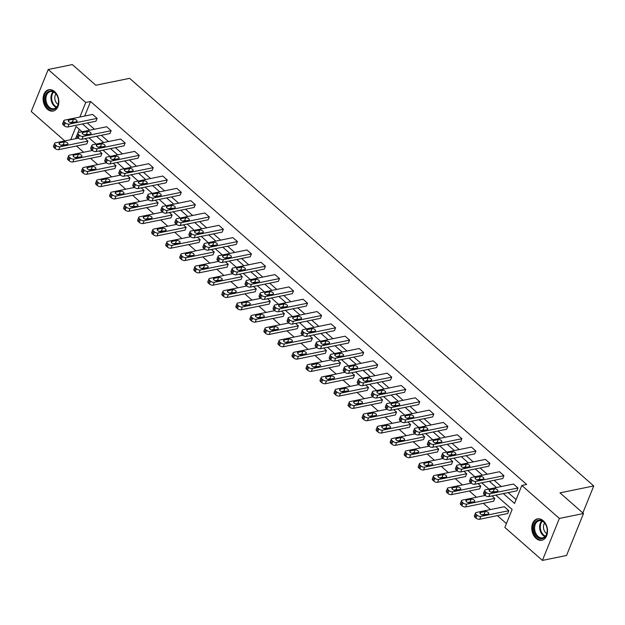 <?xml version="1.0" encoding="UTF-8"?>
<svg xmlns="http://www.w3.org/2000/svg" width="625" height="625" viewBox="0 0 625 625"><rect width="100%" height="100%" fill="white"/><g stroke="black" fill="none" stroke-linecap="round" stroke-linejoin="round"><path stroke-width="0.94" d="M54.547 91.523A10.891 7.719 78.5 0 1 58.812 102.859A10.891 7.719 78.5 0 1 53.148 111.047A10.891 7.719 78.5 0 1 47.398 109.227A10.891 7.719 78.5 0 1 43.133 97.891A10.891 7.719 78.5 0 1 48.789 89.703A10.891 7.719 78.5 0 1 54.547 91.523M543.227 520.703A10.891 7.719 78.5 0 1 547.492 532.031A10.891 7.719 78.5 0 1 541.836 540.227A10.891 7.719 78.5 0 1 536.078 538.406A10.891 7.719 78.5 0 1 531.812 527.07A10.891 7.719 78.5 0 1 537.477 518.883A10.891 7.719 78.5 0 1 543.227 520.703M64.773 140.93L31.25 111.492L48.211 69.516L72.336 64.586L95.852 85.242L129.617 78.336L593.75 485.953L559.977 492.852L583.5 513.508L566.539 555.484L542.414 560.414L504.867 527.438L512.133 509.461L495.82 495.133M76.5 146.008L83.625 152.266M90.523 158.328L97.656 164.586M104.555 170.648L111.688 176.906M118.586 182.969L125.711 189.227M132.609 195.289L139.742 201.555M146.641 207.609L153.773 213.875M160.672 219.93L167.797 226.195M174.703 232.25L181.828 238.516M188.727 244.57L195.859 250.836M202.758 256.891L209.891 263.156M216.789 269.219L223.914 275.477M230.82 281.539L237.945 287.797M244.844 293.859L251.977 300.117M258.875 306.18L266.008 312.438M272.906 318.5L280.031 324.758M286.938 330.82L294.062 337.078M300.961 343.141L308.094 349.398M314.992 355.461L322.117 361.719M329.023 367.781L336.148 374.047M343.047 380.102L350.18 386.367M357.078 392.422L364.211 398.688M371.109 404.742L378.234 411.008M385.141 417.062L392.266 423.328M399.164 429.391L406.297 435.648M413.195 441.711L420.328 447.969M427.227 454.031L434.352 460.289M441.258 466.352L448.383 472.609M455.281 478.672L462.414 484.93M469.312 490.992L476.438 497.25M483.344 503.312L490.469 509.57M497.367 515.633L506.422 523.586M583.5 513.508L559.375 518.438L542.414 560.414M582.852 512.938L593.75 485.953M77.844 133L76.703 135.836A2.789 1.344 -158 0 0 77.359 137.281L78.258 138.07A2.789 1.344 -158 0 0 81.984 139.258L109.984 133.531L111.133 130.695L83.133 136.414A2.789 1.344 22 0 1 79.406 135.234L78.508 134.445A2.789 1.344 22 0 1 77.844 133A2.789 1.344 22 0 1 78.633 132.469L106.641 126.75L111.133 130.695M105.906 157.641L104.758 160.477A2.789 1.344 -158 0 0 105.414 161.922L106.32 162.711A2.789 1.344 -158 0 0 110.047 163.898L138.047 158.172L139.195 155.336L111.195 161.062A2.789 1.344 22 0 1 107.461 159.875L106.562 159.086A2.789 1.344 22 0 1 105.906 157.641A2.789 1.344 22 0 1 106.695 157.109L134.695 151.391L139.195 155.336M133.961 182.289L132.82 185.125A2.789 1.344 -158 0 0 133.477 186.562L134.375 187.352A2.789 1.344 -158 0 0 138.102 188.539L166.102 182.82L167.25 179.977L139.25 185.703A2.789 1.344 22 0 1 135.523 184.516L134.625 183.727A2.789 1.344 22 0 1 133.961 182.289A2.789 1.344 22 0 1 134.75 181.75L162.75 176.031L167.25 179.977M162.023 206.93L160.875 209.766A2.789 1.344 -158 0 0 161.531 211.203L162.438 211.992A2.789 1.344 -158 0 0 166.164 213.18L194.164 207.461L195.312 204.625L167.305 210.344A2.789 1.344 22 0 1 163.578 209.156L162.68 208.367A2.789 1.344 22 0 1 162.023 206.93A2.789 1.344 22 0 1 162.812 206.391L190.812 200.672L195.312 204.625M190.078 231.57L188.93 234.406A2.789 1.344 -158 0 0 189.594 235.844L190.492 236.633A2.789 1.344 -158 0 0 194.219 237.82L222.219 232.102L223.367 229.266L195.367 234.984A2.789 1.344 22 0 1 191.641 233.797L190.742 233.008A2.789 1.344 22 0 1 190.078 231.57A2.789 1.344 22 0 1 190.867 231.039L218.867 225.312L223.367 229.266M218.141 256.211L216.992 259.047A2.789 1.344 -158 0 0 217.648 260.484L218.547 261.281A2.789 1.344 -158 0 0 222.281 262.461L250.281 256.742L251.422 253.906L223.422 259.625A2.789 1.344 22 0 1 219.695 258.438L218.797 257.648A2.789 1.344 22 0 1 218.141 256.211A2.789 1.344 22 0 1 218.93 255.68L246.93 249.953L251.422 253.906M246.195 280.852L245.047 283.688A2.789 1.344 -158 0 0 245.711 285.133L246.609 285.922A2.789 1.344 -158 0 0 250.336 287.102L278.336 281.383L279.484 278.547L251.484 284.266A2.789 1.344 22 0 1 247.758 283.086L246.852 282.297A2.789 1.344 22 0 1 246.195 280.852A2.789 1.344 22 0 1 246.984 280.32L274.984 274.602L279.484 278.547M274.25 305.492L273.109 308.328A2.789 1.344 -158 0 0 273.766 309.773L274.664 310.562A2.789 1.344 -158 0 0 278.398 311.75L306.398 306.023L307.539 303.188L279.539 308.914A2.789 1.344 22 0 1 275.812 307.727L274.914 306.938A2.789 1.344 22 0 1 274.25 305.492A2.789 1.344 22 0 1 275.047 304.961L303.047 299.242L307.539 303.188M302.312 330.133L301.164 332.977A2.789 1.344 -158 0 0 301.828 334.414L302.727 335.203A2.789 1.344 -158 0 0 306.453 336.391L334.453 330.664L335.602 327.828L307.602 333.555A2.789 1.344 22 0 1 303.867 332.367L302.969 331.578A2.789 1.344 22 0 1 302.312 330.133A2.789 1.344 22 0 1 303.102 329.602L331.102 323.883L335.602 327.828M330.367 354.781L329.227 357.617A2.789 1.344 -158 0 0 329.883 359.055L330.781 359.844A2.789 1.344 -158 0 0 334.516 361.031L362.516 355.312L363.656 352.477L335.656 358.195A2.789 1.344 22 0 1 331.93 357.008L331.031 356.219A2.789 1.344 22 0 1 330.367 354.781A2.789 1.344 22 0 1 331.164 354.242L359.164 348.523L363.656 352.477M358.43 379.422L357.281 382.258A2.789 1.344 -158 0 0 357.945 383.695L358.844 384.484A2.789 1.344 -158 0 0 362.57 385.672L390.57 379.953L391.719 377.117L363.719 382.836A2.789 1.344 22 0 1 359.984 381.648L359.086 380.859A2.789 1.344 22 0 1 358.43 379.422A2.789 1.344 22 0 1 359.219 378.891L387.219 373.164L391.719 377.117M386.484 404.063L385.344 406.898A2.789 1.344 -158 0 0 386 408.336L386.898 409.125A2.789 1.344 -158 0 0 390.625 410.313L418.625 404.594L419.773 401.758L391.773 407.477A2.789 1.344 22 0 1 388.047 406.289L387.148 405.5A2.789 1.344 22 0 1 386.484 404.063A2.789 1.344 22 0 1 387.281 403.531L415.281 397.805L419.773 401.758M414.547 428.703L413.398 431.539A2.789 1.344 -158 0 0 414.062 432.984L414.961 433.773A2.789 1.344 -158 0 0 418.687 434.953L446.688 429.234L447.836 426.398L419.836 432.117A2.789 1.344 22 0 1 416.102 430.938L415.203 430.141A2.789 1.344 22 0 1 414.547 428.703A2.789 1.344 22 0 1 415.336 428.172L443.336 422.453L447.836 426.398M442.602 453.344L441.461 456.18A2.789 1.344 -158 0 0 442.117 457.625L443.016 458.414A2.789 1.344 -158 0 0 446.742 459.594L474.742 453.875L475.891 451.039L447.891 456.758A2.789 1.344 22 0 1 444.164 455.578L443.266 454.789A2.789 1.344 22 0 1 442.602 453.344A2.789 1.344 22 0 1 443.391 452.812L471.398 447.094L475.891 451.039M470.664 477.984L469.516 480.82A2.789 1.344 -158 0 0 470.172 482.266L471.078 483.055A2.789 1.344 -158 0 0 474.805 484.242L502.805 478.516L503.953 475.68L475.945 481.406A2.789 1.344 22 0 1 472.219 480.219L471.32 479.43A2.789 1.344 22 0 1 470.664 477.984A2.789 1.344 22 0 1 471.453 477.453L499.453 471.734L503.953 475.68M87.297 122.984L94.43 129.242M101.328 135.305L108.453 141.562M115.359 147.625L122.484 153.883M129.383 159.945L136.516 166.203M143.414 172.266L150.539 178.523M157.445 184.586L164.57 190.844M171.469 196.906L178.602 203.172M185.5 209.227L192.633 215.492M199.531 221.547L206.656 227.813M213.562 233.867L220.688 240.133M227.586 246.188L234.719 252.453M241.617 258.516L248.75 264.773M255.648 270.836L262.773 277.094M269.68 283.156L276.805 289.414M283.703 295.477L290.836 301.734M297.734 307.797L304.859 314.055M311.766 320.117L318.891 326.375M325.789 332.438L332.922 338.695M339.82 344.758L346.953 351.016M353.852 357.078L360.977 363.336M367.883 369.398L375.008 375.664M381.906 381.719L389.039 387.984M395.938 394.039L403.07 400.305M409.969 406.359L417.094 412.625M424 418.68L431.125 424.945M438.023 431.008L445.156 437.266M452.055 443.328L459.188 449.586M466.086 455.648L473.211 461.906M480.109 467.969L487.242 474.227M494.141 480.289L501.273 486.547M508.172 492.609L516.117 499.594M503.344 493.594L514.562 503.445L521.828 485.461L526.656 484.477L90.578 101.5L84.703 116.039M484.688 490.305L483.547 493.148A2.789 1.344 -158 0 0 484.203 494.586L485.102 495.375A2.789 1.344 -158 0 0 488.836 496.562L516.836 490.836L517.977 488L489.977 493.727A2.789 1.344 22 0 1 486.25 492.539L485.352 491.75A2.789 1.344 22 0 1 484.688 490.305A2.789 1.344 22 0 1 485.484 489.773L513.484 484.055L517.977 488M456.633 465.664L455.484 468.5A2.789 1.344 -158 0 0 456.148 469.945L457.047 470.734A2.789 1.344 -158 0 0 460.773 471.922L488.773 466.195L489.922 463.359L461.922 469.086A2.789 1.344 22 0 1 458.195 467.898L457.289 467.109A2.789 1.344 22 0 1 456.633 465.664A2.789 1.344 22 0 1 457.422 465.133L485.422 459.414L489.922 463.359M428.578 441.023L427.43 443.859A2.789 1.344 -158 0 0 428.086 445.305L428.984 446.094A2.789 1.344 -158 0 0 432.719 447.273L460.719 441.555L461.859 438.719L433.859 444.438A2.789 1.344 22 0 1 430.133 443.258L429.234 442.469A2.789 1.344 22 0 1 428.578 441.023A2.789 1.344 22 0 1 429.367 440.492L457.367 434.773L461.859 438.719M400.516 416.383L399.367 419.219A2.789 1.344 -158 0 0 400.031 420.656L400.93 421.453A2.789 1.344 -158 0 0 404.656 422.633L432.656 416.914L433.805 414.078L405.805 419.797A2.789 1.344 22 0 1 402.078 418.609L401.172 417.82A2.789 1.344 22 0 1 400.516 416.383A2.789 1.344 22 0 1 401.305 415.852L429.305 410.125L433.805 414.078M372.461 391.742L371.312 394.578A2.789 1.344 -158 0 0 371.969 396.016L372.867 396.805A2.789 1.344 -158 0 0 376.602 397.992L404.602 392.273L405.742 389.438L377.742 395.156A2.789 1.344 22 0 1 374.016 393.969L373.117 393.18A2.789 1.344 22 0 1 372.461 391.742A2.789 1.344 22 0 1 373.25 391.211L401.25 385.484L405.742 389.438M344.398 367.102L343.25 369.938A2.789 1.344 -158 0 0 343.914 371.375L344.812 372.164A2.789 1.344 -158 0 0 348.539 373.352L376.539 367.633L377.688 364.797L349.688 370.516A2.789 1.344 22 0 1 345.961 369.328L345.062 368.539A2.789 1.344 22 0 1 344.398 367.102A2.789 1.344 22 0 1 345.188 366.562L373.188 360.844L377.688 364.797M316.344 342.461L315.195 345.297A2.789 1.344 -158 0 0 315.852 346.734L316.758 347.523A2.789 1.344 -158 0 0 320.484 348.711L348.484 342.992L349.633 340.148L321.625 345.875A2.789 1.344 22 0 1 317.898 344.688L317 343.898A2.789 1.344 22 0 1 316.344 342.461A2.789 1.344 22 0 1 317.133 341.922L345.133 336.203L349.633 340.148M288.281 317.812L287.141 320.648A2.789 1.344 -158 0 0 287.797 322.094L288.695 322.883A2.789 1.344 -158 0 0 292.422 324.07L320.422 318.344L321.57 315.508L293.57 321.234A2.789 1.344 22 0 1 289.844 320.047L288.945 319.258A2.789 1.344 22 0 1 288.281 317.812A2.789 1.344 22 0 1 289.07 317.281L317.078 311.562L321.57 315.508M260.227 293.172L259.078 296.008A2.789 1.344 -158 0 0 259.742 297.453L260.641 298.242A2.789 1.344 -158 0 0 264.367 299.43L292.367 293.703L293.516 290.867L265.516 296.586A2.789 1.344 22 0 1 261.781 295.406L260.883 294.617A2.789 1.344 22 0 1 260.227 293.172A2.789 1.344 22 0 1 261.016 292.641L289.016 286.922L293.516 290.867M232.164 268.531L231.023 271.367A2.789 1.344 -158 0 0 231.68 272.812L232.578 273.602A2.789 1.344 -158 0 0 236.305 274.781L264.305 269.062L265.453 266.227L237.453 271.945A2.789 1.344 22 0 1 233.727 270.766L232.828 269.969A2.789 1.344 22 0 1 232.164 268.531A2.789 1.344 22 0 1 232.961 268L260.961 262.281L265.453 266.227M204.109 243.891L202.961 246.727A2.789 1.344 -158 0 0 203.625 248.164L204.523 248.953A2.789 1.344 -158 0 0 208.25 250.141L236.25 244.422L237.398 241.586L209.398 247.305A2.789 1.344 22 0 1 205.664 246.117L204.766 245.328A2.789 1.344 22 0 1 204.109 243.891A2.789 1.344 22 0 1 204.898 243.359L232.898 237.633L237.398 241.586M176.047 219.25L174.906 222.086A2.789 1.344 -158 0 0 175.562 223.523L176.461 224.312A2.789 1.344 -158 0 0 180.188 225.5L208.195 219.781L209.336 216.945L181.336 222.664A2.789 1.344 22 0 1 177.609 221.477L176.711 220.688A2.789 1.344 22 0 1 176.047 219.25A2.789 1.344 22 0 1 176.844 218.719L204.844 212.992L209.336 216.945M147.992 194.609L146.844 197.445A2.789 1.344 -158 0 0 147.508 198.883L148.406 199.672A2.789 1.344 -158 0 0 152.133 200.859L180.133 195.141L181.281 192.305L153.281 198.023A2.789 1.344 22 0 1 149.547 196.836L148.648 196.047A2.789 1.344 22 0 1 147.992 194.609A2.789 1.344 22 0 1 148.781 194.07L176.781 188.352L181.281 192.305M119.93 169.961L118.789 172.805A2.789 1.344 -158 0 0 119.445 174.242L120.344 175.031A2.789 1.344 -158 0 0 124.078 176.219L152.078 170.492L153.219 167.656L125.219 173.383A2.789 1.344 22 0 1 121.492 172.195L120.594 171.406A2.789 1.344 22 0 1 119.93 169.961A2.789 1.344 22 0 1 120.727 169.43L148.727 163.711L153.219 167.656M91.875 145.32L90.727 148.156A2.789 1.344 -158 0 0 91.391 149.602L92.289 150.391A2.789 1.344 -158 0 0 96.016 151.578L124.016 145.852L125.164 143.016L97.164 148.742A2.789 1.344 22 0 1 93.438 147.555L92.531 146.766A2.789 1.344 22 0 1 91.875 145.32A2.789 1.344 22 0 1 92.664 144.789L120.664 139.07L125.164 143.016M63.82 120.68L62.672 123.516A2.789 1.344 -158 0 0 63.328 124.961L64.227 125.75A2.789 1.344 -158 0 0 67.961 126.93L95.961 121.211L97.102 118.375L69.102 124.094A2.789 1.344 22 0 1 65.375 122.914L64.477 122.125A2.789 1.344 22 0 1 63.82 120.68A2.789 1.344 22 0 1 64.609 120.148L92.609 114.43L97.102 118.375M48.211 69.516L85.758 102.484L79.883 117.023M90.578 101.5L85.758 102.484M521.828 485.461L559.375 518.438M82.078 131.766L76.062 126.484L70.711 139.719M492.609 492.312L492.133 491.891M488.922 489.07L481.789 482.812M478.609 479.984A2.234 1.078 -158 0 1 476.148 479.406A2.234 1.078 -158 0 1 475.102 477.883A2.234 1.078 -158 0 1 475.734 477.453L480.367 476.508A2.234 1.078 -158 0 1 482.828 477.086A2.234 1.078 -158 0 1 483.875 478.609A2.234 1.078 -158 0 1 483.242 479.039L478.609 479.984L478.102 479.57M474.891 476.75L467.766 470.492M464.547 467.672L464.078 467.25M460.859 464.43L453.734 458.172M450.523 455.344L450.047 454.93M446.836 452.109L439.703 445.852M436.492 443.023L436.016 442.609M432.805 439.789L425.68 433.531M422.461 430.703L421.992 430.289M418.773 427.469L411.648 421.203M408.43 418.383L407.961 417.969M404.75 415.148L397.617 408.883M394.406 406.062L393.93 405.648M390.719 402.828L383.586 396.562M380.406 393.734A2.234 1.078 -158 0 1 377.945 393.164A2.234 1.078 -158 0 1 376.898 391.633A2.234 1.078 -158 0 1 377.531 391.211L382.164 390.266A2.234 1.078 -158 0 1 384.625 390.836A2.234 1.078 -158 0 1 385.672 392.359A2.234 1.078 -158 0 1 385.039 392.789L380.406 393.734L379.898 393.328M376.688 390.508L369.562 384.242M366.344 381.422L365.875 381.008M362.656 378.188L355.531 371.922M352.32 369.102L351.844 368.688M348.633 365.859L341.5 359.602M338.289 356.781L337.812 356.367M334.602 353.539L327.469 347.281M324.258 344.461L323.781 344.047M320.57 341.219L313.445 334.961M310.227 332.141L309.758 331.719M306.539 328.898L299.414 322.641M296.203 319.82L295.727 319.398M292.516 316.578L285.383 310.32M282.203 307.492A2.234 1.078 -158 0 1 279.742 306.914A2.234 1.078 -158 0 1 278.695 305.391A2.234 1.078 -158 0 1 279.328 304.961L283.961 304.016A2.234 1.078 -158 0 1 286.422 304.586A2.234 1.078 -158 0 1 287.469 306.117A2.234 1.078 -158 0 1 286.836 306.547L282.203 307.492L281.695 307.078M278.484 304.258L271.352 298M268.141 295.172L267.672 294.758M264.453 291.938L257.328 285.68M254.109 282.852L253.641 282.438M250.43 279.617L243.297 273.359M240.086 270.531L239.609 270.117M236.398 267.297L229.266 261.031M226.055 258.211L225.578 257.797M222.367 254.977L215.242 248.711M212.023 245.891L211.555 245.477M208.336 242.656L201.211 236.391M198 233.57L197.523 233.156M194.312 230.336L187.18 224.07M184 221.242A2.234 1.078 -158 0 1 181.539 220.672A2.234 1.078 -158 0 1 180.492 219.141A2.234 1.078 -158 0 1 181.125 218.719L185.758 217.773A2.234 1.078 -158 0 1 188.219 218.344A2.234 1.078 -158 0 1 189.266 219.867A2.234 1.078 -158 0 1 188.633 220.297L184 221.242L183.492 220.836M180.281 218.016L173.148 211.75M169.938 208.93L169.461 208.516M166.25 205.687L159.125 199.43M155.906 196.609L155.438 196.195M152.219 193.367L145.094 187.109M141.883 184.289L141.406 183.875M138.195 181.047L131.062 174.789M127.852 171.969L127.375 171.547M124.164 168.727L117.031 162.469M113.82 159.648L113.352 159.227M110.133 156.406L103.008 150.148M99.789 147.328L99.32 146.906M96.102 144.086L88.977 137.828M85.797 135A2.234 1.078 -158 0 1 83.336 134.422A2.234 1.078 -158 0 1 82.289 132.898A2.234 1.078 -158 0 1 82.922 132.469L87.555 131.523A2.234 1.078 -158 0 1 90.016 132.094A2.234 1.078 -158 0 1 91.062 133.625A2.234 1.078 -158 0 1 90.43 134.055L85.797 135L85.289 134.586M82.477 123.969L89.602 130.227M96.5 136.289L103.633 142.547M110.531 148.609L117.656 154.867M124.562 160.93L131.688 167.188M138.586 173.25L145.719 179.516M152.617 185.57L159.75 191.836M166.648 197.891L173.773 204.156M180.68 210.211L187.805 216.477M194.703 222.531L201.836 228.797M208.734 234.859L215.867 241.117M222.766 247.18L229.891 253.437M236.797 259.5L243.922 265.758M250.82 271.82L257.953 278.078M264.852 284.141L271.984 290.398M278.883 296.461L286.008 302.719M292.906 308.781L300.039 315.039M306.938 321.102L314.07 327.359M320.969 333.422L328.094 339.688M335 345.742L342.125 352.008M349.023 358.062L356.156 364.328M363.055 370.383L370.188 376.648M377.086 382.703L384.211 388.969M391.117 395.031L398.242 401.289M405.141 407.352L412.273 413.609M419.172 419.672L426.305 425.93M433.203 431.992L440.328 438.25M447.234 444.312L454.359 450.57M461.258 456.633L468.391 462.891M475.289 468.953L482.414 475.211M489.32 481.273L496.445 487.531M79.328 129.352L77.891 132.914M76.672 135.93L75.539 138.734M85.141 138.609L87.938 141.07L86.789 143.906L58.789 149.625A2.789 1.344 -158 0 1 55.062 148.438L54.164 147.648A2.789 1.344 -158 0 1 53.5 146.211L54.648 143.375A2.789 1.344 22 0 0 55.312 144.812L56.211 145.602A2.789 1.344 22 0 0 59.938 146.789L58.789 149.625M99.172 150.93L101.969 153.391L100.82 156.227L72.82 161.945A2.789 1.344 -158 0 1 69.094 160.758L68.195 159.969A2.789 1.344 -158 0 1 67.531 158.531L68.68 155.695A2.789 1.344 22 0 0 69.336 157.133L70.234 157.922A2.789 1.344 22 0 0 73.969 159.109L72.82 161.945M113.195 163.25L115.992 165.711L114.852 168.547L86.852 174.266A2.789 1.344 -158 0 1 83.117 173.078L82.219 172.289A2.789 1.344 -158 0 1 81.562 170.852L82.711 168.016A2.789 1.344 22 0 0 83.367 169.453L84.266 170.242A2.789 1.344 22 0 0 87.992 171.43L86.852 174.266M127.227 175.57L130.023 178.031L128.875 180.867L100.875 186.586A2.789 1.344 -158 0 1 97.148 185.398L96.25 184.609A2.789 1.344 -158 0 1 95.594 183.172L96.734 180.336A2.789 1.344 22 0 0 97.398 181.773L98.297 182.562A2.789 1.344 22 0 0 102.023 183.75L100.875 186.586M141.258 187.891L144.055 190.352L142.906 193.188L114.906 198.906A2.789 1.344 -158 0 1 111.18 197.719L110.281 196.93A2.789 1.344 -158 0 1 109.617 195.492L110.766 192.656A2.789 1.344 22 0 0 111.422 194.094L112.328 194.883A2.789 1.344 22 0 0 116.055 196.07L114.906 198.906M155.289 200.211L158.086 202.672L156.938 205.508L128.938 211.227A2.789 1.344 -158 0 1 125.211 210.047L124.305 209.25A2.789 1.344 -158 0 1 123.648 207.812L124.797 204.977A2.789 1.344 22 0 0 125.453 206.414L126.352 207.203A2.789 1.344 22 0 0 130.086 208.391L128.938 211.227M169.312 212.539L172.109 214.992L170.969 217.828L142.969 223.547A2.789 1.344 -158 0 1 139.234 222.367L138.336 221.578A2.789 1.344 -158 0 1 137.68 220.133L138.82 217.297A2.789 1.344 22 0 0 139.484 218.734L140.383 219.531A2.789 1.344 22 0 0 144.109 220.711L142.969 223.547M183.344 224.859L186.141 227.312L184.992 230.148L156.992 235.867A2.789 1.344 -158 0 1 153.266 234.687L152.367 233.898A2.789 1.344 -158 0 1 151.711 232.453L152.852 229.617A2.789 1.344 22 0 0 153.516 231.062L154.414 231.852A2.789 1.344 22 0 0 158.141 233.031L156.992 235.867M197.375 237.18L200.172 239.633L199.023 242.469L171.023 248.188A2.789 1.344 -158 0 1 167.297 247.008L166.398 246.219A2.789 1.344 -158 0 1 165.734 244.773L166.883 241.938A2.789 1.344 22 0 0 167.539 243.383L168.438 244.172A2.789 1.344 22 0 0 172.172 245.352L171.023 248.188M211.398 249.5L214.195 251.953L213.055 254.789L185.055 260.516A2.789 1.344 -158 0 1 181.328 259.328L180.422 258.539A2.789 1.344 -158 0 1 179.766 257.094L180.914 254.258A2.789 1.344 22 0 0 181.57 255.703L182.469 256.492A2.789 1.344 22 0 0 186.195 257.68L185.055 260.516M225.43 261.82L228.227 264.273L227.086 267.109L199.078 272.836A2.789 1.344 -158 0 1 195.352 271.648L194.453 270.859A2.789 1.344 -158 0 1 193.797 269.414L194.938 266.578A2.789 1.344 22 0 0 195.602 268.023L196.5 268.812A2.789 1.344 22 0 0 200.227 270L199.078 272.836M239.461 274.141L242.258 276.594L241.109 279.43L213.109 285.156A2.789 1.344 -158 0 1 209.383 283.969L208.484 283.18A2.789 1.344 -158 0 1 207.82 281.742L208.969 278.898A2.789 1.344 22 0 0 209.633 280.344L210.531 281.133A2.789 1.344 22 0 0 214.258 282.32L213.109 285.156M253.492 286.461L256.289 288.914L255.141 291.758L227.141 297.477A2.789 1.344 -158 0 1 223.414 296.289L222.516 295.5A2.789 1.344 -158 0 1 221.852 294.062L223 291.227A2.789 1.344 22 0 0 223.656 292.664L224.555 293.453A2.789 1.344 22 0 0 228.289 294.641L227.141 297.477M267.516 298.781L270.312 301.242L269.172 304.078L241.172 309.797A2.789 1.344 -158 0 1 237.438 308.609L236.539 307.82A2.789 1.344 -158 0 1 235.883 306.383L237.031 303.547A2.789 1.344 22 0 0 237.688 304.984L238.586 305.773A2.789 1.344 22 0 0 242.313 306.961L241.172 309.797M281.547 311.102L284.344 313.562L283.195 316.398L255.195 322.117A2.789 1.344 -158 0 1 251.469 320.93L250.57 320.141A2.789 1.344 -158 0 1 249.914 318.703L251.055 315.867A2.789 1.344 22 0 0 251.719 317.305L252.617 318.094A2.789 1.344 22 0 0 256.344 319.281L255.195 322.117M295.578 323.422L298.375 325.883L297.227 328.719L269.227 334.438A2.789 1.344 -158 0 1 265.5 333.25L264.602 332.461A2.789 1.344 -158 0 1 263.938 331.023L265.086 328.188A2.789 1.344 22 0 0 265.742 329.625L266.648 330.414A2.789 1.344 22 0 0 270.375 331.602L269.227 334.438M309.609 335.742L312.406 338.203L311.258 341.039L283.258 346.758A2.789 1.344 -158 0 1 279.531 345.57L278.633 344.781A2.789 1.344 -158 0 1 277.969 343.344L279.117 340.508A2.789 1.344 22 0 0 279.773 341.945L280.672 342.734A2.789 1.344 22 0 0 284.406 343.922L283.258 346.758M323.633 348.062L326.43 350.523L325.289 353.359L297.289 359.078A2.789 1.344 -158 0 1 293.555 357.891L292.656 357.102A2.789 1.344 -158 0 1 292 355.664L293.141 352.828A2.789 1.344 22 0 0 293.805 354.266L294.703 355.055A2.789 1.344 22 0 0 298.43 356.242L297.289 359.078M337.664 360.383L340.461 362.844L339.312 365.68L311.312 371.398A2.789 1.344 -158 0 1 307.586 370.219L306.688 369.422A2.789 1.344 -158 0 1 306.031 367.984L307.172 365.148A2.789 1.344 22 0 0 307.836 366.586L308.734 367.375A2.789 1.344 22 0 0 312.461 368.562L311.312 371.398M351.695 372.711L354.492 375.164L353.344 378L325.344 383.719A2.789 1.344 -158 0 1 321.617 382.539L320.719 381.742A2.789 1.344 -158 0 1 320.055 380.305L321.203 377.469A2.789 1.344 22 0 0 321.859 378.906L322.758 379.703A2.789 1.344 22 0 0 326.492 380.883L325.344 383.719M365.719 385.031L368.523 387.484L367.375 390.32L339.375 396.039A2.789 1.344 -158 0 1 335.648 394.859L334.742 394.07A2.789 1.344 -158 0 1 334.086 392.625L335.234 389.789A2.789 1.344 22 0 0 335.891 391.234L336.789 392.023A2.789 1.344 22 0 0 340.516 393.203L339.375 396.039M379.75 397.352L382.547 399.805L381.406 402.641L353.398 408.359A2.789 1.344 -158 0 1 349.672 407.18L348.773 406.391A2.789 1.344 -158 0 1 348.117 404.945L349.258 402.109A2.789 1.344 22 0 0 349.922 403.555L350.82 404.344A2.789 1.344 22 0 0 354.547 405.523L353.398 408.359M393.781 409.672L396.578 412.125L395.43 414.961L367.43 420.688A2.789 1.344 -158 0 1 363.703 419.5L362.805 418.711A2.789 1.344 -158 0 1 362.141 417.266L363.289 414.43A2.789 1.344 22 0 0 363.953 415.875L364.852 416.664A2.789 1.344 22 0 0 368.578 417.844L367.43 420.688M407.812 421.992L410.609 424.445L409.461 427.281L381.461 433.008A2.789 1.344 -158 0 1 377.734 431.82L376.836 431.031A2.789 1.344 -158 0 1 376.172 429.586L377.32 426.75A2.789 1.344 22 0 0 377.977 428.195L378.875 428.984A2.789 1.344 22 0 0 382.609 430.172L381.461 433.008M421.836 434.312L424.633 436.766L423.492 439.602L395.492 445.328A2.789 1.344 -158 0 1 391.758 444.141L390.859 443.352A2.789 1.344 -158 0 1 390.203 441.906L391.352 439.07A2.789 1.344 22 0 0 392.008 440.516L392.906 441.305A2.789 1.344 22 0 0 396.633 442.492L395.492 445.328M435.867 446.633L438.664 449.086L437.516 451.922L409.516 457.648A2.789 1.344 -158 0 1 405.789 456.461L404.891 455.672A2.789 1.344 -158 0 1 404.234 454.234L405.375 451.398A2.789 1.344 22 0 0 406.039 452.836L406.938 453.625A2.789 1.344 22 0 0 410.664 454.812L409.516 457.648M449.898 458.953L452.695 461.414L451.547 464.25L423.547 469.969A2.789 1.344 -158 0 1 419.82 468.781L418.922 467.992A2.789 1.344 -158 0 1 418.258 466.555L419.406 463.719A2.789 1.344 22 0 0 420.062 465.156L420.969 465.945A2.789 1.344 22 0 0 424.695 467.133L423.547 469.969M463.93 471.273L466.727 473.734L465.578 476.57L437.578 482.289A2.789 1.344 -158 0 1 433.852 481.102L432.953 480.312A2.789 1.344 -158 0 1 432.289 478.875L433.437 476.039A2.789 1.344 22 0 0 434.094 477.477L434.992 478.266A2.789 1.344 22 0 0 438.727 479.453L437.578 482.289M477.953 483.594L480.75 486.055L479.609 488.891L451.609 494.609A2.789 1.344 -158 0 1 447.875 493.422L446.977 492.633A2.789 1.344 -158 0 1 446.32 491.195L447.469 488.359A2.789 1.344 22 0 0 448.125 489.797L449.023 490.586A2.789 1.344 22 0 0 452.75 491.773L451.609 494.609M491.984 495.914L494.781 498.375L493.633 501.211L465.633 506.93A2.789 1.344 -158 0 1 461.906 505.742L461.008 504.953A2.789 1.344 -158 0 1 460.352 503.516L461.492 500.68A2.789 1.344 22 0 0 462.156 502.117L463.055 502.906A2.789 1.344 22 0 0 466.781 504.094L465.633 506.93M475.523 513A2.789 1.344 22 0 1 476.312 512.469L504.312 506.742L508.812 510.695L507.664 513.531L479.664 519.25A2.789 1.344 -158 0 1 475.938 518.062L475.039 517.273A2.789 1.344 -158 0 1 474.375 515.836L475.523 513A2.789 1.344 22 0 0 476.18 514.438L477.086 515.227A2.789 1.344 22 0 0 480.813 516.414L479.664 519.25M492.641 492.305A2.234 1.078 -158 0 1 490.18 491.727A2.234 1.078 -158 0 1 489.133 490.203A2.234 1.078 -158 0 1 489.766 489.773L494.398 488.828A2.234 1.078 -158 0 1 496.859 489.406A2.234 1.078 -158 0 1 497.906 490.93A2.234 1.078 -158 0 1 497.273 491.359L492.641 492.305M491.023 492.117L493.25 491.664A2.234 1.078 -158 0 1 494.867 491.852M508.812 510.695L480.813 516.414M485.703 514.539A2.234 1.078 22 0 0 484.086 514.359L481.852 514.812M483.477 514.992L488.109 514.047A2.234 1.078 22 0 0 488.742 513.625A2.234 1.078 22 0 0 487.688 512.094A2.234 1.078 22 0 0 485.227 511.523L480.594 512.469A2.234 1.078 22 0 0 479.961 512.891A2.234 1.078 22 0 0 481.016 514.422A2.234 1.078 22 0 0 483.477 514.992M476.992 479.797L479.219 479.344A2.234 1.078 -158 0 1 480.844 479.531M464.586 467.664A2.234 1.078 -158 0 1 462.125 467.086A2.234 1.078 -158 0 1 461.07 465.562A2.234 1.078 -158 0 1 461.703 465.133L466.336 464.188A2.234 1.078 -158 0 1 468.797 464.758A2.234 1.078 -158 0 1 469.852 466.289A2.234 1.078 -158 0 1 469.219 466.719L464.586 467.664M462.969 467.477L465.195 467.023A2.234 1.078 -158 0 1 466.812 467.203M461.492 500.68A2.789 1.344 22 0 1 462.281 500.148L485.203 495.461M494.781 498.375L466.781 504.094M471.672 502.219A2.234 1.078 22 0 0 470.055 502.039L467.828 502.492M469.445 502.672L474.078 501.727A2.234 1.078 22 0 0 474.711 501.297A2.234 1.078 22 0 0 473.664 499.773A2.234 1.078 22 0 0 471.195 499.203L466.57 500.148A2.234 1.078 22 0 0 465.938 500.57A2.234 1.078 22 0 0 466.984 502.102A2.234 1.078 22 0 0 469.445 502.672M447.469 488.359A2.789 1.344 22 0 1 448.258 487.82L471.18 483.141M480.75 486.055L452.75 491.773M457.641 489.898A2.234 1.078 22 0 0 456.023 489.719L453.797 490.172M455.414 490.352L460.047 489.406A2.234 1.078 22 0 0 460.68 488.977A2.234 1.078 22 0 0 459.633 487.453A2.234 1.078 22 0 0 457.172 486.875L452.539 487.828A2.234 1.078 22 0 0 451.906 488.25A2.234 1.078 22 0 0 452.953 489.781A2.234 1.078 22 0 0 455.414 490.352M547.227 530.18A9.422 6.68 78.5 0 1 540.781 538.695A9.422 6.68 78.5 0 1 533.617 528.609A9.422 6.68 78.5 0 1 540.07 520.102A9.422 6.68 78.5 0 1 547.227 530.18M534.609 528.57A8.727 6.188 -101.5 0 0 542.656 537.844A8.727 6.188 -101.5 0 0 547.211 530.023A8.727 6.188 -101.5 0 0 539.164 520.75A8.727 6.188 -101.5 0 0 534.609 528.57M544.648 523.109A6.211 4.406 -101.5 0 0 543.469 527.336A6.211 4.406 -101.5 0 0 546.781 533.523M538.258 518.789L538.344 518.773A10.82 7.672 -101.5 0 0 538.258 518.789A10.82 7.672 -101.5 0 0 532.609 528.492A10.82 7.672 -101.5 0 0 542.594 540A10.82 7.672 -101.5 0 0 542.68 539.977M58.547 101.008A9.422 6.68 78.5 0 1 52.102 109.516A9.422 6.68 78.5 0 1 44.938 99.43A9.422 6.68 78.5 0 1 51.391 90.922A9.422 6.68 78.5 0 1 58.547 101.008M45.922 99.391A8.727 6.188 -101.5 0 0 53.977 108.672A8.727 6.188 -101.5 0 0 58.523 100.852A8.727 6.188 -101.5 0 0 50.477 91.57A8.727 6.188 -101.5 0 0 45.922 99.391M55.969 93.93A6.211 4.406 -101.5 0 0 54.781 98.164A6.211 4.406 -101.5 0 0 58.102 104.344M49.578 89.617L49.664 89.594A10.82 7.672 -101.5 0 0 49.578 89.617A10.82 7.672 -101.5 0 0 43.93 99.312A10.82 7.672 -101.5 0 0 53.906 110.82A10.82 7.672 -101.5 0 0 54 110.805L53.906 110.82M450.555 455.344A2.234 1.078 -158 0 1 448.094 454.766A2.234 1.078 -158 0 1 447.047 453.242A2.234 1.078 -158 0 1 447.68 452.812L452.305 451.867A2.234 1.078 -158 0 1 454.773 452.438A2.234 1.078 -158 0 1 455.82 453.969A2.234 1.078 -158 0 1 455.188 454.391L450.555 455.344M448.938 455.156L451.164 454.703A2.234 1.078 -158 0 1 452.781 454.883M433.437 476.039A2.789 1.344 22 0 1 434.227 475.5L457.148 470.82M466.727 473.734L438.727 479.453M443.617 477.578A2.234 1.078 22 0 0 441.992 477.391L439.766 477.852M441.391 478.031L446.016 477.086A2.234 1.078 22 0 0 446.648 476.656A2.234 1.078 22 0 0 445.602 475.133A2.234 1.078 22 0 0 443.141 474.555L438.508 475.508A2.234 1.078 22 0 0 437.875 475.93A2.234 1.078 22 0 0 438.922 477.461A2.234 1.078 22 0 0 441.391 478.031M436.523 443.023A2.234 1.078 -158 0 1 434.062 442.445A2.234 1.078 -158 0 1 433.016 440.922A2.234 1.078 -158 0 1 433.648 440.492L438.281 439.547A2.234 1.078 -158 0 1 440.742 440.117A2.234 1.078 -158 0 1 441.789 441.648A2.234 1.078 -158 0 1 441.156 442.07L436.523 443.023M434.906 442.836L437.133 442.383A2.234 1.078 -158 0 1 438.75 442.562M419.406 463.719A2.789 1.344 22 0 1 420.195 463.18L443.117 458.5M452.695 461.414L424.695 467.133M429.586 465.258A2.234 1.078 22 0 0 427.969 465.07L425.742 465.531M427.359 465.711L431.992 464.766A2.234 1.078 22 0 0 432.625 464.336A2.234 1.078 22 0 0 431.57 462.812A2.234 1.078 22 0 0 429.109 462.234L424.477 463.18A2.234 1.078 22 0 0 423.852 463.609A2.234 1.078 22 0 0 424.898 465.141A2.234 1.078 22 0 0 427.359 465.711M422.5 430.695A2.234 1.078 -158 0 1 420.031 430.125A2.234 1.078 -158 0 1 418.984 428.602A2.234 1.078 -158 0 1 419.617 428.172L424.25 427.227A2.234 1.078 -158 0 1 426.711 427.797A2.234 1.078 -158 0 1 427.758 429.328A2.234 1.078 -158 0 1 427.125 429.75L422.5 430.695M420.875 430.516L423.102 430.062A2.234 1.078 -158 0 1 424.727 430.242M405.375 451.398A2.789 1.344 22 0 1 406.172 450.859L429.086 446.18M438.664 449.086L410.664 454.812M415.555 452.938A2.234 1.078 22 0 0 413.938 452.75L411.711 453.211M413.328 453.391L417.961 452.445A2.234 1.078 22 0 0 418.594 452.016A2.234 1.078 22 0 0 417.547 450.492A2.234 1.078 22 0 0 415.086 449.914L410.453 450.859A2.234 1.078 22 0 0 409.82 451.289A2.234 1.078 22 0 0 410.867 452.82A2.234 1.078 22 0 0 413.328 453.391M408.469 418.375A2.234 1.078 -158 0 1 406.008 417.805A2.234 1.078 -158 0 1 404.961 416.273A2.234 1.078 -158 0 1 405.586 415.852L410.219 414.906A2.234 1.078 -158 0 1 412.688 415.477A2.234 1.078 -158 0 1 413.734 417.008A2.234 1.078 -158 0 1 413.102 417.43L408.469 418.375M406.852 418.195L409.078 417.742A2.234 1.078 -158 0 1 410.695 417.922M391.352 439.07A2.789 1.344 22 0 1 392.141 438.539L415.062 433.859M424.633 436.766L396.633 442.492M401.523 440.617A2.234 1.078 22 0 0 399.906 440.43L397.68 440.883M399.297 441.07L403.93 440.125A2.234 1.078 22 0 0 404.562 439.695A2.234 1.078 22 0 0 403.516 438.172A2.234 1.078 22 0 0 401.055 437.594L396.422 438.539A2.234 1.078 22 0 0 395.789 438.969A2.234 1.078 22 0 0 396.836 440.492A2.234 1.078 22 0 0 399.297 441.07M394.438 406.055A2.234 1.078 -158 0 1 391.977 405.484A2.234 1.078 -158 0 1 390.93 403.953A2.234 1.078 -158 0 1 391.562 403.531L396.195 402.586A2.234 1.078 -158 0 1 398.656 403.156A2.234 1.078 -158 0 1 399.703 404.688A2.234 1.078 -158 0 1 399.07 405.109L394.438 406.055M392.82 405.875L395.047 405.422A2.234 1.078 -158 0 1 396.664 405.602M377.32 426.75A2.789 1.344 22 0 1 378.109 426.219L401.031 421.539M410.609 424.445L382.609 430.172M387.5 428.289A2.234 1.078 22 0 0 385.875 428.109L383.648 428.562M385.273 428.75L389.898 427.805A2.234 1.078 22 0 0 390.531 427.375A2.234 1.078 22 0 0 389.484 425.844A2.234 1.078 22 0 0 387.023 425.273L382.391 426.219A2.234 1.078 22 0 0 381.758 426.648A2.234 1.078 22 0 0 382.805 428.172A2.234 1.078 22 0 0 385.273 428.75M378.789 393.555L381.016 393.102A2.234 1.078 -158 0 1 382.633 393.281M363.289 414.43A2.789 1.344 22 0 1 364.078 413.898L387 409.219M396.578 412.125L368.578 417.844M373.469 415.969A2.234 1.078 22 0 0 371.852 415.789L369.625 416.242M371.242 416.43L375.875 415.484A2.234 1.078 22 0 0 376.508 415.055A2.234 1.078 22 0 0 375.461 413.523A2.234 1.078 22 0 0 372.992 412.953L368.367 413.898A2.234 1.078 22 0 0 367.734 414.328A2.234 1.078 22 0 0 368.781 415.852A2.234 1.078 22 0 0 371.242 416.43M366.383 381.414A2.234 1.078 -158 0 1 363.914 380.844A2.234 1.078 -158 0 1 362.867 379.312A2.234 1.078 -158 0 1 363.5 378.891L368.133 377.945A2.234 1.078 -158 0 1 370.594 378.516A2.234 1.078 -158 0 1 371.641 380.039A2.234 1.078 -158 0 1 371.008 380.469L366.383 381.414M364.758 381.234L366.984 380.781A2.234 1.078 -158 0 1 368.609 380.961M352.352 369.094A2.234 1.078 -158 0 1 349.891 368.523A2.234 1.078 -158 0 1 348.844 366.992A2.234 1.078 -158 0 1 349.477 366.57L354.102 365.617A2.234 1.078 -158 0 1 356.57 366.195A2.234 1.078 -158 0 1 357.617 367.719A2.234 1.078 -158 0 1 356.984 368.148L352.352 369.094M350.734 368.914L352.961 368.461A2.234 1.078 -158 0 1 354.578 368.641M338.32 356.773A2.234 1.078 -158 0 1 335.859 356.203A2.234 1.078 -158 0 1 334.812 354.672A2.234 1.078 -158 0 1 335.445 354.242L340.078 353.297A2.234 1.078 -158 0 1 342.539 353.875A2.234 1.078 -158 0 1 343.586 355.398A2.234 1.078 -158 0 1 342.953 355.828L338.32 356.773M336.703 356.594L338.93 356.133A2.234 1.078 -158 0 1 340.547 356.32M324.289 344.453A2.234 1.078 -158 0 1 321.828 343.883A2.234 1.078 -158 0 1 320.781 342.352A2.234 1.078 -158 0 1 321.414 341.922L326.047 340.977A2.234 1.078 -158 0 1 328.508 341.555A2.234 1.078 -158 0 1 329.555 343.078A2.234 1.078 -158 0 1 328.922 343.508L324.289 344.453M322.672 344.273L324.898 343.812A2.234 1.078 -158 0 1 326.523 344M310.266 332.133A2.234 1.078 -158 0 1 307.805 331.555A2.234 1.078 -158 0 1 306.75 330.031A2.234 1.078 -158 0 1 307.383 329.602L312.016 328.656A2.234 1.078 -158 0 1 314.477 329.234A2.234 1.078 -158 0 1 315.531 330.758A2.234 1.078 -158 0 1 314.898 331.188L310.266 332.133M308.641 331.953L310.875 331.492A2.234 1.078 -158 0 1 312.492 331.68M296.234 319.812A2.234 1.078 -158 0 1 293.773 319.234A2.234 1.078 -158 0 1 292.727 317.711A2.234 1.078 -158 0 1 293.359 317.281L297.984 316.336A2.234 1.078 -158 0 1 300.453 316.914A2.234 1.078 -158 0 1 301.5 318.438A2.234 1.078 -158 0 1 300.867 318.867L296.234 319.812M294.617 319.625L296.844 319.172A2.234 1.078 -158 0 1 298.461 319.359M280.586 307.305L282.812 306.852A2.234 1.078 -158 0 1 284.43 307.031M268.18 295.172A2.234 1.078 -158 0 1 265.711 294.594A2.234 1.078 -158 0 1 264.664 293.07A2.234 1.078 -158 0 1 265.297 292.641L269.93 291.695A2.234 1.078 -158 0 1 272.391 292.266A2.234 1.078 -158 0 1 273.438 293.797A2.234 1.078 -158 0 1 272.805 294.227L268.18 295.172M266.555 294.984L268.781 294.531A2.234 1.078 -158 0 1 270.406 294.711M254.148 282.852A2.234 1.078 -158 0 1 251.688 282.273A2.234 1.078 -158 0 1 250.633 280.75A2.234 1.078 -158 0 1 251.266 280.32L255.898 279.375A2.234 1.078 -158 0 1 258.359 279.945A2.234 1.078 -158 0 1 259.414 281.477A2.234 1.078 -158 0 1 258.781 281.898L254.148 282.852M252.531 282.664L254.758 282.211A2.234 1.078 -158 0 1 256.375 282.391M240.117 270.523A2.234 1.078 -158 0 1 237.656 269.953A2.234 1.078 -158 0 1 236.609 268.43A2.234 1.078 -158 0 1 237.242 268L241.875 267.055A2.234 1.078 -158 0 1 244.336 267.625A2.234 1.078 -158 0 1 245.383 269.156A2.234 1.078 -158 0 1 244.75 269.578L240.117 270.523M238.5 270.344L240.727 269.891A2.234 1.078 -158 0 1 242.344 270.07M349.258 402.109A2.789 1.344 22 0 1 350.055 401.578L372.977 396.891M382.547 399.805L354.547 405.523M359.438 403.648A2.234 1.078 22 0 0 357.82 403.469L355.594 403.922M357.211 404.109L361.844 403.156A2.234 1.078 22 0 0 362.477 402.734A2.234 1.078 22 0 0 361.43 401.203A2.234 1.078 22 0 0 358.969 400.633L354.336 401.578A2.234 1.078 22 0 0 353.703 402.008A2.234 1.078 22 0 0 354.75 403.531A2.234 1.078 22 0 0 357.211 404.109M335.234 389.789A2.789 1.344 22 0 1 336.023 389.258L358.945 384.57M368.523 387.484L340.516 393.203M345.406 391.328A2.234 1.078 22 0 0 343.789 391.148L341.562 391.602M343.18 391.789L347.812 390.836A2.234 1.078 22 0 0 348.445 390.414A2.234 1.078 22 0 0 347.398 388.883A2.234 1.078 22 0 0 344.938 388.312L340.305 389.258A2.234 1.078 22 0 0 339.672 389.688A2.234 1.078 22 0 0 340.719 391.211A2.234 1.078 22 0 0 343.18 391.789M321.203 377.469A2.789 1.344 22 0 1 321.992 376.938L344.914 372.25M354.492 375.164L326.492 380.883M331.383 379.008A2.234 1.078 22 0 0 329.766 378.828L327.531 379.281M329.156 379.461L333.789 378.516A2.234 1.078 22 0 0 334.422 378.094A2.234 1.078 22 0 0 333.367 376.562A2.234 1.078 22 0 0 330.906 375.992L326.273 376.938A2.234 1.078 22 0 0 325.641 377.367A2.234 1.078 22 0 0 326.695 378.891A2.234 1.078 22 0 0 329.156 379.461M307.172 365.148A2.789 1.344 22 0 1 307.961 364.617L330.883 359.93M340.461 362.844L312.461 368.562M317.352 366.688A2.234 1.078 22 0 0 315.734 366.508L313.508 366.961M315.125 367.141L319.758 366.195A2.234 1.078 22 0 0 320.391 365.773A2.234 1.078 22 0 0 319.344 364.242A2.234 1.078 22 0 0 316.875 363.672L312.25 364.617A2.234 1.078 22 0 0 311.617 365.039A2.234 1.078 22 0 0 312.664 366.57A2.234 1.078 22 0 0 315.125 367.141M293.141 352.828A2.789 1.344 22 0 1 293.938 352.297L316.859 347.609M326.43 350.523L298.43 356.242M303.32 354.367A2.234 1.078 22 0 0 301.703 354.188L299.477 354.641M301.094 354.82L305.727 353.875A2.234 1.078 22 0 0 306.359 353.453A2.234 1.078 22 0 0 305.312 351.922A2.234 1.078 22 0 0 302.852 351.352L298.219 352.297A2.234 1.078 22 0 0 297.586 352.719A2.234 1.078 22 0 0 298.633 354.25A2.234 1.078 22 0 0 301.094 354.82M279.117 340.508A2.789 1.344 22 0 1 279.906 339.977L302.828 335.289M312.406 338.203L284.406 343.922M289.297 342.047A2.234 1.078 22 0 0 287.672 341.867L285.445 342.32M287.07 342.5L291.695 341.555A2.234 1.078 22 0 0 292.328 341.125A2.234 1.078 22 0 0 291.281 339.602A2.234 1.078 22 0 0 288.82 339.031L284.188 339.977A2.234 1.078 22 0 0 283.555 340.398A2.234 1.078 22 0 0 284.602 341.93A2.234 1.078 22 0 0 287.07 342.5M265.086 328.188A2.789 1.344 22 0 1 265.875 327.648L288.797 322.969M298.375 325.883L270.375 331.602M275.266 329.727A2.234 1.078 22 0 0 273.648 329.547L271.422 330M273.039 330.18L277.672 329.234A2.234 1.078 22 0 0 278.305 328.805A2.234 1.078 22 0 0 277.25 327.281A2.234 1.078 22 0 0 274.789 326.711L270.156 327.656A2.234 1.078 22 0 0 269.523 328.078A2.234 1.078 22 0 0 270.578 329.609A2.234 1.078 22 0 0 273.039 330.18M251.055 315.867A2.789 1.344 22 0 1 251.852 315.328L274.766 310.648M284.344 313.562L256.344 319.281M261.234 317.406A2.234 1.078 22 0 0 259.617 317.219L257.391 317.68M259.008 317.859L263.641 316.914A2.234 1.078 22 0 0 264.273 316.484A2.234 1.078 22 0 0 263.227 314.961A2.234 1.078 22 0 0 260.766 314.383L256.133 315.336A2.234 1.078 22 0 0 255.5 315.758A2.234 1.078 22 0 0 256.547 317.289A2.234 1.078 22 0 0 259.008 317.859M237.031 303.547A2.789 1.344 22 0 1 237.82 303.008L260.742 298.328M270.312 301.242L242.313 306.961M247.203 305.086A2.234 1.078 22 0 0 245.586 304.898L243.359 305.359M244.977 305.539L249.609 304.594A2.234 1.078 22 0 0 250.242 304.164A2.234 1.078 22 0 0 249.195 302.641A2.234 1.078 22 0 0 246.734 302.062L242.102 303.008A2.234 1.078 22 0 0 241.469 303.438A2.234 1.078 22 0 0 242.516 304.969A2.234 1.078 22 0 0 244.977 305.539M223 291.227A2.789 1.344 22 0 1 223.789 290.688L246.711 286.008M256.289 288.914L228.289 294.641M233.18 292.766A2.234 1.078 22 0 0 231.555 292.578L229.328 293.039M230.953 293.219L235.578 292.273A2.234 1.078 22 0 0 236.211 291.844A2.234 1.078 22 0 0 235.164 290.32A2.234 1.078 22 0 0 232.703 289.742L228.07 290.688A2.234 1.078 22 0 0 227.438 291.117A2.234 1.078 22 0 0 228.484 292.648A2.234 1.078 22 0 0 230.953 293.219M226.086 258.203A2.234 1.078 -158 0 1 223.625 257.633A2.234 1.078 -158 0 1 222.578 256.109A2.234 1.078 -158 0 1 223.211 255.68L227.844 254.734A2.234 1.078 -158 0 1 230.305 255.305A2.234 1.078 -158 0 1 231.352 256.836A2.234 1.078 -158 0 1 230.719 257.258L226.086 258.203M224.469 258.023L226.695 257.57A2.234 1.078 -158 0 1 228.312 257.75M208.969 278.898A2.789 1.344 22 0 1 209.758 278.367L232.68 273.688M242.258 276.594L214.258 282.32M219.148 280.445A2.234 1.078 22 0 0 217.531 280.258L215.305 280.711M216.922 280.898L221.555 279.953A2.234 1.078 22 0 0 222.187 279.523A2.234 1.078 22 0 0 221.141 278A2.234 1.078 22 0 0 218.672 277.422L214.047 278.367A2.234 1.078 22 0 0 213.414 278.797A2.234 1.078 22 0 0 214.461 280.32A2.234 1.078 22 0 0 216.922 280.898M212.062 245.883A2.234 1.078 -158 0 1 209.594 245.312A2.234 1.078 -158 0 1 208.547 243.781A2.234 1.078 -158 0 1 209.18 243.359L213.812 242.414A2.234 1.078 -158 0 1 216.273 242.984A2.234 1.078 -158 0 1 217.32 244.516A2.234 1.078 -158 0 1 216.688 244.938L212.062 245.883M210.438 245.703L212.664 245.25A2.234 1.078 -158 0 1 214.289 245.43M194.938 266.578A2.789 1.344 22 0 1 195.734 266.047L218.656 261.367M228.227 264.273L200.227 270M205.117 268.125A2.234 1.078 22 0 0 203.5 267.938L201.273 268.391M202.891 268.578L207.523 267.633A2.234 1.078 22 0 0 208.156 267.203A2.234 1.078 22 0 0 207.109 265.672A2.234 1.078 22 0 0 204.648 265.102L200.016 266.047A2.234 1.078 22 0 0 199.383 266.477A2.234 1.078 22 0 0 200.43 268A2.234 1.078 22 0 0 202.891 268.578M198.031 233.562A2.234 1.078 -158 0 1 195.57 232.992A2.234 1.078 -158 0 1 194.523 231.461A2.234 1.078 -158 0 1 195.156 231.039L199.781 230.094A2.234 1.078 -158 0 1 202.25 230.664A2.234 1.078 -158 0 1 203.297 232.188A2.234 1.078 -158 0 1 202.664 232.617L198.031 233.562M196.414 233.383L198.641 232.93A2.234 1.078 -158 0 1 200.258 233.109M180.914 254.258A2.789 1.344 22 0 1 181.703 253.727L204.625 249.047M214.195 251.953L186.195 257.68M191.086 255.797A2.234 1.078 22 0 0 189.469 255.617L187.242 256.07M188.859 256.258L193.492 255.312A2.234 1.078 22 0 0 194.125 254.883A2.234 1.078 22 0 0 193.078 253.352A2.234 1.078 22 0 0 190.617 252.781L185.984 253.727A2.234 1.078 22 0 0 185.352 254.156A2.234 1.078 22 0 0 186.398 255.68A2.234 1.078 22 0 0 188.859 256.258M182.383 221.062L184.609 220.609A2.234 1.078 -158 0 1 186.227 220.789M166.883 241.938A2.789 1.344 22 0 1 167.672 241.406L190.594 236.727M200.172 239.633L172.172 245.352M177.062 243.477A2.234 1.078 22 0 0 175.438 243.297L173.211 243.75M174.836 243.938L179.469 242.984A2.234 1.078 22 0 0 180.094 242.562A2.234 1.078 22 0 0 179.047 241.031A2.234 1.078 22 0 0 176.586 240.461L171.953 241.406A2.234 1.078 22 0 0 171.32 241.836A2.234 1.078 22 0 0 172.375 243.359A2.234 1.078 22 0 0 174.836 243.938M169.969 208.922A2.234 1.078 -158 0 1 167.508 208.352A2.234 1.078 -158 0 1 166.461 206.82A2.234 1.078 -158 0 1 167.094 206.398L171.727 205.445A2.234 1.078 -158 0 1 174.188 206.023A2.234 1.078 -158 0 1 175.234 207.547A2.234 1.078 -158 0 1 174.602 207.977L169.969 208.922M168.352 208.742L170.578 208.289A2.234 1.078 -158 0 1 172.195 208.469M152.852 229.617A2.789 1.344 22 0 1 153.641 229.086L176.562 224.398M186.141 227.312L158.141 233.031M163.031 231.156A2.234 1.078 22 0 0 161.414 230.977L159.188 231.43M160.805 231.617L165.438 230.664A2.234 1.078 22 0 0 166.07 230.242A2.234 1.078 22 0 0 165.023 228.711A2.234 1.078 22 0 0 162.555 228.141L157.93 229.086A2.234 1.078 22 0 0 157.297 229.516A2.234 1.078 22 0 0 158.344 231.039A2.234 1.078 22 0 0 160.805 231.617M155.945 196.602A2.234 1.078 -158 0 1 153.484 196.031A2.234 1.078 -158 0 1 152.43 194.5A2.234 1.078 -158 0 1 153.062 194.078L157.695 193.125A2.234 1.078 -158 0 1 160.156 193.703A2.234 1.078 -158 0 1 161.211 195.227A2.234 1.078 -158 0 1 160.578 195.656L155.945 196.602M154.32 196.422L156.547 195.961A2.234 1.078 -158 0 1 158.172 196.148M138.82 217.297A2.789 1.344 22 0 1 139.617 216.766L162.539 212.078M172.109 214.992L144.109 220.711M149 218.836A2.234 1.078 22 0 0 147.383 218.656L145.156 219.109M146.773 219.289L151.406 218.344A2.234 1.078 22 0 0 152.039 217.922A2.234 1.078 22 0 0 150.992 216.391A2.234 1.078 22 0 0 148.531 215.82L143.898 216.766A2.234 1.078 22 0 0 143.266 217.195A2.234 1.078 22 0 0 144.312 218.719A2.234 1.078 22 0 0 146.773 219.289M141.914 184.281A2.234 1.078 -158 0 1 139.453 183.711A2.234 1.078 -158 0 1 138.406 182.18A2.234 1.078 -158 0 1 139.039 181.75L143.664 180.805A2.234 1.078 -158 0 1 146.133 181.383A2.234 1.078 -158 0 1 147.18 182.906A2.234 1.078 -158 0 1 146.547 183.336L141.914 184.281M140.297 184.102L142.523 183.641A2.234 1.078 -158 0 1 144.141 183.828M124.797 204.977A2.789 1.344 22 0 1 125.586 204.445L148.508 199.758M158.086 202.672L130.086 208.391M134.977 206.516A2.234 1.078 22 0 0 133.352 206.336L131.125 206.789M132.75 206.969L137.375 206.023A2.234 1.078 22 0 0 138.008 205.602A2.234 1.078 22 0 0 136.961 204.07A2.234 1.078 22 0 0 134.5 203.5L129.867 204.445A2.234 1.078 22 0 0 129.234 204.867A2.234 1.078 22 0 0 130.281 206.398A2.234 1.078 22 0 0 132.75 206.969M127.883 171.961A2.234 1.078 -158 0 1 125.422 171.383A2.234 1.078 -158 0 1 124.375 169.859A2.234 1.078 -158 0 1 125.008 169.43L129.641 168.484A2.234 1.078 -158 0 1 132.102 169.062A2.234 1.078 -158 0 1 133.148 170.586A2.234 1.078 -158 0 1 132.516 171.016L127.883 171.961M126.266 171.781L128.492 171.32A2.234 1.078 -158 0 1 130.109 171.508M110.766 192.656A2.789 1.344 22 0 1 111.555 192.125L134.477 187.438M144.055 190.352L116.055 196.07M120.945 194.195A2.234 1.078 22 0 0 119.328 194.016L117.102 194.469M118.719 194.648L123.352 193.703A2.234 1.078 22 0 0 123.984 193.281A2.234 1.078 22 0 0 122.93 191.75A2.234 1.078 22 0 0 120.469 191.18L115.836 192.125A2.234 1.078 22 0 0 115.203 192.547A2.234 1.078 22 0 0 116.258 194.078A2.234 1.078 22 0 0 118.719 194.648M113.859 159.641A2.234 1.078 -158 0 1 111.391 159.062A2.234 1.078 -158 0 1 110.344 157.539A2.234 1.078 -158 0 1 110.977 157.109L115.609 156.164A2.234 1.078 -158 0 1 118.07 156.742A2.234 1.078 -158 0 1 119.117 158.266A2.234 1.078 -158 0 1 118.484 158.695L113.859 159.641M112.234 159.453L114.461 159A2.234 1.078 -158 0 1 116.086 159.188M96.734 180.336A2.789 1.344 22 0 1 97.523 179.805L120.445 175.117M130.023 178.031L102.023 183.75M106.914 181.875A2.234 1.078 22 0 0 105.297 181.695L103.07 182.148M104.688 182.328L109.32 181.383A2.234 1.078 22 0 0 109.953 180.953A2.234 1.078 22 0 0 108.906 179.43A2.234 1.078 22 0 0 106.445 178.859L101.812 179.805A2.234 1.078 22 0 0 101.18 180.227A2.234 1.078 22 0 0 102.227 181.758A2.234 1.078 22 0 0 104.688 182.328M99.828 147.32A2.234 1.078 -158 0 1 97.367 146.742A2.234 1.078 -158 0 1 96.312 145.219A2.234 1.078 -158 0 1 96.945 144.789L101.578 143.844A2.234 1.078 -158 0 1 104.039 144.414A2.234 1.078 -158 0 1 105.094 145.945A2.234 1.078 -158 0 1 104.461 146.375L99.828 147.32M98.211 147.133L100.438 146.68A2.234 1.078 -158 0 1 102.055 146.859M82.711 168.016A2.789 1.344 22 0 1 83.5 167.484L106.422 162.797M115.992 165.711L87.992 171.43M92.883 169.555A2.234 1.078 22 0 0 91.266 169.375L89.039 169.828M90.656 170.008L95.289 169.062A2.234 1.078 22 0 0 95.922 168.633A2.234 1.078 22 0 0 94.875 167.109A2.234 1.078 22 0 0 92.414 166.539L87.781 167.484A2.234 1.078 22 0 0 87.148 167.906A2.234 1.078 22 0 0 88.195 169.438A2.234 1.078 22 0 0 90.656 170.008M84.18 134.812L86.406 134.359A2.234 1.078 -158 0 1 88.023 134.539M68.68 155.695A2.789 1.344 22 0 1 69.469 155.156L92.391 150.477M101.969 153.391L73.969 159.109M78.859 157.234A2.234 1.078 22 0 0 77.234 157.055L75.008 157.508M76.633 157.688L81.258 156.742A2.234 1.078 22 0 0 81.891 156.312A2.234 1.078 22 0 0 80.844 154.789A2.234 1.078 22 0 0 78.383 154.211L73.75 155.164A2.234 1.078 22 0 0 73.117 155.586A2.234 1.078 22 0 0 74.164 157.117A2.234 1.078 22 0 0 76.633 157.688M71.766 122.68A2.234 1.078 -158 0 1 69.305 122.102A2.234 1.078 -158 0 1 68.258 120.578A2.234 1.078 -158 0 1 68.891 120.148L73.523 119.203A2.234 1.078 -158 0 1 75.984 119.773A2.234 1.078 -158 0 1 77.031 121.305A2.234 1.078 -158 0 1 76.398 121.727L71.766 122.68M70.148 122.492L72.375 122.039A2.234 1.078 -158 0 1 73.992 122.219M54.648 143.375A2.789 1.344 22 0 1 55.437 142.836L78.359 138.156M87.938 141.07L59.938 146.789M64.828 144.914A2.234 1.078 22 0 0 63.211 144.727L60.984 145.188M62.602 145.367L67.234 144.422A2.234 1.078 22 0 0 67.867 143.992A2.234 1.078 22 0 0 66.82 142.469A2.234 1.078 22 0 0 64.352 141.891L59.727 142.836A2.234 1.078 22 0 0 59.094 143.266A2.234 1.078 22 0 0 60.141 144.797A2.234 1.078 22 0 0 62.602 145.367M488.836 496.562L489.977 493.727M485.102 495.375L486.25 492.539M484.203 494.586L485.352 491.75M489.766 489.773L489.289 490.945M494.398 488.828L493.25 491.664M476.18 514.438L475.039 517.273M477.086 515.227L475.938 518.062M480.125 513.641L480.594 512.469M484.086 514.359L485.227 511.523M474.805 484.242L475.945 481.406M471.078 483.055L472.219 480.219M470.172 482.266L471.32 479.43M475.734 477.453L475.258 478.625M480.367 476.508L479.219 479.344M460.773 471.922L461.922 469.086M457.047 470.734L458.195 467.898M456.148 469.945L457.289 467.109M461.703 465.133L461.234 466.305M466.336 464.188L465.195 467.023M462.156 502.117L461.008 504.953M463.055 502.906L461.906 505.742M466.094 501.32L466.57 500.148M470.055 502.039L471.195 499.203M448.125 489.797L446.977 492.633M449.023 490.586L447.875 493.422M452.062 489L452.539 487.828M456.023 489.719L457.172 486.875M545.008 536.562A8.727 6.188 78.5 0 1 539.633 527.539A8.727 6.188 78.5 0 1 541.828 521M542.352 521.234A8.438 5.984 -101.5 0 0 540.32 527.469A8.438 5.984 -101.5 0 0 545.398 536.148M56.328 107.383A8.727 6.188 78.5 0 1 50.953 98.359A8.727 6.188 78.5 0 1 53.148 91.828M53.672 92.055A8.438 5.984 -101.5 0 0 51.641 98.289A8.438 5.984 -101.5 0 0 56.719 106.969M446.742 459.594L447.891 456.758M443.016 458.414L444.164 455.578M442.117 457.625L443.266 454.789M447.68 452.812L447.203 453.984M452.305 451.867L451.164 454.703M434.094 477.477L432.953 480.312M434.992 478.266L433.852 481.102M438.039 476.68L438.508 475.508M441.992 477.391L443.141 474.555M432.719 447.273L433.859 444.438M428.984 446.094L430.133 443.258M428.086 445.305L429.234 442.469M433.648 440.492L433.172 441.664M438.281 439.547L437.133 442.383M420.062 465.156L418.922 467.992M420.969 465.945L419.82 468.781M424.008 464.359L424.477 463.18M427.969 465.07L429.109 462.234M418.687 434.953L419.836 432.117M414.961 433.773L416.102 430.938M414.062 432.984L415.203 430.141M419.617 428.172L419.148 429.344M424.25 427.227L423.102 430.062M406.039 452.836L404.891 455.672M406.938 453.625L405.789 456.461M409.977 452.039L410.453 450.859M413.938 452.75L415.086 449.914M404.656 422.633L405.805 419.797M400.93 421.453L402.078 418.609M400.031 420.656L401.172 417.82M405.586 415.852L405.117 417.023M410.219 414.906L409.078 417.742M392.008 440.516L390.859 443.352M392.906 441.305L391.758 444.141M395.945 439.711L396.422 438.539M399.906 440.43L401.055 437.594M390.625 410.313L391.773 407.477M386.898 409.125L388.047 406.289M386 408.336L387.148 405.5M391.562 403.531L391.086 404.703M396.195 402.586L395.047 405.422M377.977 428.195L376.836 431.031M378.875 428.984L377.734 431.82M381.922 427.391L382.391 426.219M385.875 428.109L387.023 425.273M376.602 397.992L377.742 395.156M372.867 396.805L374.016 393.969M371.969 396.016L373.117 393.18M377.531 391.211L377.055 392.383M382.164 390.266L381.016 393.102M363.953 415.875L362.805 418.711M364.852 416.664L363.703 419.5M367.891 415.07L368.367 413.898M371.852 415.789L372.992 412.953M362.57 385.672L363.719 382.836M358.844 384.484L359.984 381.648M357.945 383.695L359.086 380.859M363.5 378.891L363.031 380.062M368.133 377.945L366.984 380.781M348.539 373.352L349.688 370.516M344.812 372.164L345.961 369.328M343.914 371.375L345.062 368.539M349.477 366.57L349 367.742M354.102 365.617L352.961 368.461M334.516 361.031L335.656 358.195M330.781 359.844L331.93 357.008M329.883 359.055L331.031 356.219M335.445 354.242L334.969 355.422M340.078 353.297L338.93 356.133M320.484 348.711L321.625 345.875M316.758 347.523L317.898 344.688M315.852 346.734L317 343.898M321.414 341.922L320.938 343.102M326.047 340.977L324.898 343.812M306.453 336.391L307.602 333.555M302.727 335.203L303.867 332.367M301.828 334.414L302.969 331.578M307.383 329.602L306.914 330.781M312.016 328.656L310.875 331.492M292.422 324.07L293.57 321.234M288.695 322.883L289.844 320.047M287.797 322.094L288.945 319.258M293.359 317.281L292.883 318.453M297.984 316.336L296.844 319.172M278.398 311.75L279.539 308.914M274.664 310.562L275.812 307.727M273.766 309.773L274.914 306.938M279.328 304.961L278.852 306.133M283.961 304.016L282.812 306.852M264.367 299.43L265.516 296.586M260.641 298.242L261.781 295.406M259.742 297.453L260.883 294.617M265.297 292.641L264.828 293.812M269.93 291.695L268.781 294.531M250.336 287.102L251.484 284.266M246.609 285.922L247.758 283.086M245.711 285.133L246.852 282.297M251.266 280.32L250.797 281.492M255.898 279.375L254.758 282.211M236.305 274.781L237.453 271.945M232.578 273.602L233.727 270.766M231.68 272.812L232.828 269.969M237.242 268L236.766 269.172M241.875 267.055L240.727 269.891M349.922 403.555L348.773 406.391M350.82 404.344L349.672 407.18M353.859 402.75L354.336 401.578M357.82 403.469L358.969 400.633M335.891 391.234L334.742 394.07M336.789 392.023L335.648 394.859M339.828 390.43L340.305 389.258M343.789 391.148L344.938 388.312M321.859 378.906L320.719 381.742M322.758 379.703L321.617 382.539M325.805 378.109L326.273 376.938M329.766 378.828L330.906 375.992M307.836 366.586L306.688 369.422M308.734 367.375L307.586 370.219M311.773 365.789L312.25 364.617M315.734 366.508L316.875 363.672M293.805 354.266L292.656 357.102M294.703 355.055L293.555 357.891M297.742 353.469L298.219 352.297M301.703 354.188L302.852 351.352M279.773 341.945L278.633 344.781M280.672 342.734L279.531 345.57M283.719 341.148L284.188 339.977M287.672 341.867L288.82 339.031M265.742 329.625L264.602 332.461M266.648 330.414L265.5 333.25M269.688 328.828L270.156 327.656M273.648 329.547L274.789 326.711M251.719 317.305L250.57 320.141M252.617 318.094L251.469 320.93M255.656 316.508L256.133 315.336M259.617 317.219L260.766 314.383M237.688 304.984L236.539 307.82M238.586 305.773L237.438 308.609M241.625 304.188L242.102 303.008M245.586 304.898L246.734 302.062M223.656 292.664L222.516 295.5M224.555 293.453L223.414 296.289M227.602 291.867L228.07 290.688M231.555 292.578L232.703 289.742M222.281 262.461L223.422 259.625M218.547 261.281L219.695 258.438M217.648 260.484L218.797 257.648M223.211 255.68L222.734 256.852M227.844 254.734L226.695 257.57M209.633 280.344L208.484 283.18M210.531 281.133L209.383 283.969M213.57 279.539L214.047 278.367M217.531 280.258L218.672 277.422M208.25 250.141L209.398 247.305M204.523 248.953L205.664 246.117M203.625 248.164L204.766 245.328M209.18 243.359L208.711 244.531M213.812 242.414L212.664 245.25M195.602 268.023L194.453 270.859M196.5 268.812L195.352 271.648M199.539 267.219L200.016 266.047M203.5 267.938L204.648 265.102M194.219 237.82L195.367 234.984M190.492 236.633L191.641 233.797M189.594 235.844L190.742 233.008M195.156 231.039L194.68 232.211M199.781 230.094L198.641 232.93M181.57 255.703L180.422 258.539M182.469 256.492L181.328 259.328M185.508 254.898L185.984 253.727M189.469 255.617L190.617 252.781M180.188 225.5L181.336 222.664M176.461 224.312L177.609 221.477M175.562 223.523L176.711 220.688M181.125 218.719L180.648 219.891M185.758 217.773L184.609 220.609M167.539 243.383L166.398 246.219M168.438 244.172L167.297 247.008M171.484 242.578L171.953 241.406M175.438 243.297L176.586 240.461M166.164 213.18L167.305 210.344M162.438 211.992L163.578 209.156M161.531 211.203L162.68 208.367M167.094 206.398L166.617 207.57M171.727 205.445L170.578 208.289M153.516 231.062L152.367 233.898M154.414 231.852L153.266 234.687M157.453 230.258L157.93 229.086M161.414 230.977L162.555 228.141M152.133 200.859L153.281 198.023M148.406 199.672L149.547 196.836M147.508 198.883L148.648 196.047M153.062 194.078L152.594 195.25M157.695 193.125L156.547 195.961M139.484 218.734L138.336 221.578M140.383 219.531L139.234 222.367M143.422 217.937L143.898 216.766M147.383 218.656L148.531 215.82M138.102 188.539L139.25 185.703M134.375 187.352L135.523 184.516M133.477 186.562L134.625 183.727M139.039 181.75L138.562 182.93M143.664 180.805L142.523 183.641M125.453 206.414L124.305 209.25M126.352 207.203L125.211 210.047M129.391 205.617L129.867 204.445M133.352 206.336L134.5 203.5M124.078 176.219L125.219 173.383M120.344 175.031L121.492 172.195M119.445 174.242L120.594 171.406M125.008 169.43L124.531 170.609M129.641 168.484L128.492 171.32M111.422 194.094L110.281 196.93M112.328 194.883L111.18 197.719M115.367 193.297L115.836 192.125M119.328 194.016L120.469 191.18M110.047 163.898L111.195 161.062M106.32 162.711L107.461 159.875M105.414 161.922L106.562 159.086M110.977 157.109L110.5 158.281M115.609 156.164L114.461 159M97.398 181.773L96.25 184.609M98.297 182.562L97.148 185.398M101.336 180.977L101.812 179.805M105.297 181.695L106.445 178.859M96.016 151.578L97.164 148.742M92.289 150.391L93.438 147.555M91.391 149.602L92.531 146.766M96.945 144.789L96.477 145.961M101.578 143.844L100.438 146.68M83.367 169.453L82.219 172.289M84.266 170.242L83.117 173.078M87.305 168.656L87.781 167.484M91.266 169.375L92.414 166.539M81.984 139.258L83.133 136.414M78.258 138.07L79.406 135.234M77.359 137.281L78.508 134.445M82.922 132.469L82.445 133.641M87.555 131.523L86.406 134.359M69.336 157.133L68.195 159.969M70.234 157.922L69.094 160.758M73.281 156.336L73.75 155.164M77.234 157.055L78.383 154.211M67.961 126.93L69.102 124.094M64.227 125.75L65.375 122.914M63.328 124.961L64.477 122.125M68.891 120.148L68.414 121.32M73.523 119.203L72.375 122.039M55.312 144.812L54.164 147.648M56.211 145.602L55.062 148.438M59.25 144.016L59.727 142.836M63.211 144.727L64.352 141.891"/></g></svg>
